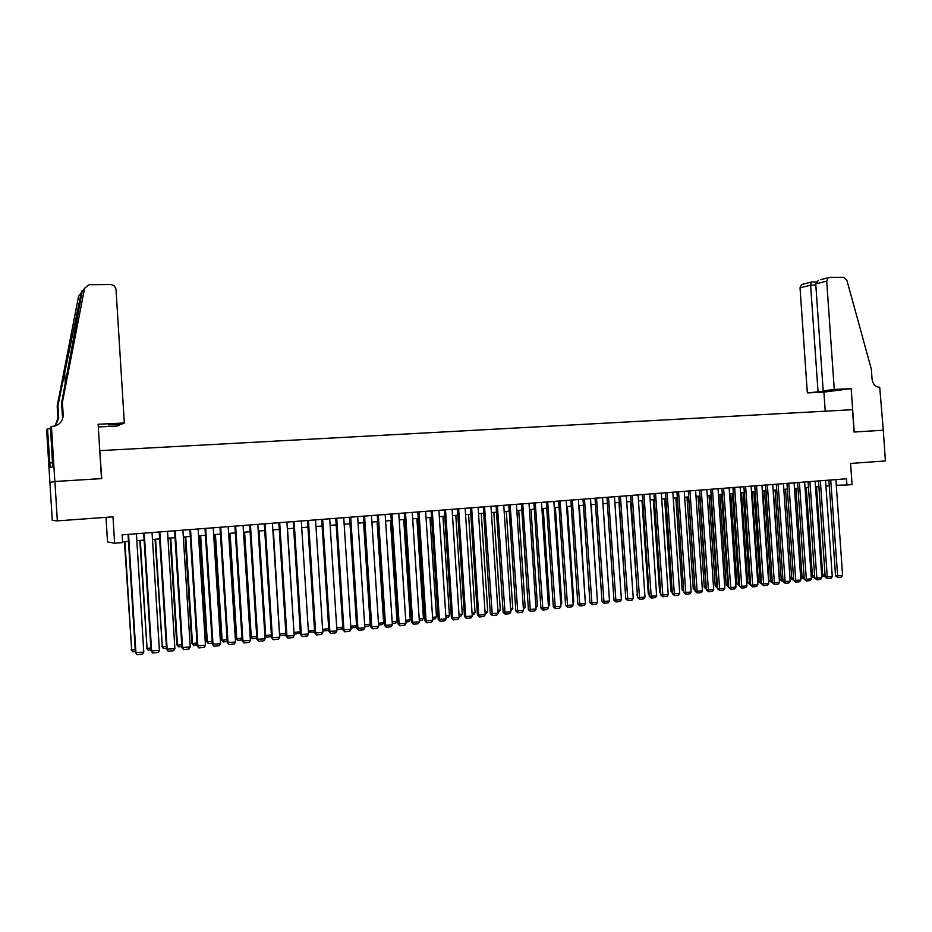 <?xml version="1.0" encoding="UTF-8"?>
<svg xmlns="http://www.w3.org/2000/svg" width="932" height="932" viewBox="0 0 932 932"><rect width="100%" height="100%" fill="white"/><g stroke="black" fill="none" stroke-linecap="round" stroke-linejoin="round"><path stroke-width="1.4" d="M106.003 517.342L107.529 541.935L114.613 543.24L122.605 542.599L122.115 534.851L846.489 478.768L846.932 485.001L852.081 484.593L850.59 463.449L885.4 460.932L883.291 430.223L854.225 432.017L851.172 388.632L834.268 389.436L826.696 281.161L815.733 283.899L823.201 390.869L834.268 389.436M51.446 426.448L54.837 481.506L101.495 478.617L98.128 424.246L124.329 423L115.987 289.06L114.228 285.67L110.931 284.493L89.064 284.703L84.591 288.291L62.409 402.368L63.19 414.891C62.91 421.567 59.298 425.411 52.355 426.402L50.468 427.054L52.693 466.769L50.118 467.561L47.52 428.871L46.6 429.431L52.274 520.382L57.341 520.872L54.918 481.506L101.739 478.605L99.771 450.704M49.944 482.461L54.918 481.506M100.004 450.634L852.5 409.707L854.062 432.029L883.233 430.223M114.613 543.24L112.982 516.841L57.341 520.872M836.284 485.257L846.932 485.001M122.558 541.83L128.465 541.364M136.853 540.7L144.122 540.129M152.475 539.465L159.64 538.894M167.958 538.23L175.03 537.671M183.324 537.018L190.291 536.459M198.551 535.807L205.424 535.259M213.661 534.607L220.43 534.071M228.643 533.419L235.318 532.894M243.497 532.242L250.079 531.718M258.234 531.077L264.723 530.553M272.843 529.912L279.25 529.411M287.347 528.759L293.65 528.258M301.723 527.629L307.944 527.128M315.983 526.487L322.111 526.009M330.126 525.368L336.172 524.891M344.164 524.262L350.117 523.784M358.074 523.155L363.958 522.689M371.891 522.06L377.681 521.594M385.592 520.976L391.3 520.522M399.187 519.893L404.814 519.45M412.666 518.821L418.223 518.378M426.052 517.761L431.528 517.33M439.322 516.712L444.715 516.281M452.498 515.664L457.822 515.245M465.569 514.627L470.811 514.208M478.535 513.602L483.708 513.194M491.409 512.577L496.5 512.169M504.177 511.563L509.198 511.167M516.852 510.561L521.803 510.165M529.434 509.559L534.316 509.175M541.911 508.569L546.723 508.196M554.307 507.591L559.049 507.218M566.598 506.612L571.269 506.239M578.807 505.645L583.409 505.284M590.911 504.69L595.455 504.328M609.295 598.169L602.957 503.734L607.408 503.373M614.875 502.791L619.279 502.441M626.712 501.847L631.069 501.498M638.478 500.915L642.765 500.577M650.152 499.983L654.369 499.657M661.732 499.074L665.902 498.737M673.242 498.154L677.343 497.828M684.659 497.245L688.701 496.931M695.994 496.348L699.979 496.034M707.26 495.463L711.174 495.148M718.432 494.577L722.3 494.263M729.523 493.692L733.333 493.389M740.544 492.818L744.295 492.515M751.483 491.945L755.188 491.653M762.341 491.094L765.988 490.803M773.129 490.232L776.717 489.952M783.847 489.382L787.377 489.102M794.472 488.543L797.967 488.263M805.038 487.704L808.475 487.436M815.523 486.865L818.913 486.597M825.938 486.05L829.27 485.782M835.888 479.596L842.586 575.463L835.561 575.883L837.763 577.514L830.727 479.992M828.874 480.131L835.561 575.883M842.586 575.463L841.363 577.118L837.763 577.514M821.651 574.846L822.665 574.928L816.525 486.795M825.146 576.151L822.991 576.395L822.665 574.928L825.041 574.66M822.991 576.395L821.721 575.731M820.743 279.635L829.55 277.41L843.623 277.27L846.815 280.054L871.362 369.177L872.049 379.009C872.841 384.217 875.404 386.966 879.715 387.293L883.291 430.223M825.239 411.198L823.9 392.116L851.172 388.632M823.9 392.116L807.345 392.908L831.705 390.461L823.201 390.869M818.028 391.533L810.607 285.18L800.029 287.825L801.462 284.575L802.825 284.167M807.345 392.908L800.029 287.825M828.164 277.818L826.696 281.161M811.201 282L810.607 285.18L815.815 285.11M818.378 280.299L815.733 283.899M124.329 423L121.276 424.27L108.252 424.887L119.832 424.328M119.855 424.852L116.943 426.064L98.291 426.949M62.409 402.368L61.617 402.95L82.167 291.518C82.75 289.887 82.494 290.038 81.399 291.972L57.924 405.676L58.681 417.804L55.536 425.819M57.924 405.676L57.178 406.224L57.924 418.293L55.105 425.947M63.19 414.891L62.386 415.416L61.617 402.95M80.909 293.184L78.591 296.271L57.178 406.224M54.837 481.506L49.862 482.461M50.573 428.72L47.52 428.871M50.561 428.603L49.897 428.755M52.448 462.831L49.827 462.971M825.542 480.388L832.264 576.593L825.204 577.024L827.406 578.655L820.346 480.796M818.517 480.935L825.204 577.024M832.264 576.593L831.029 578.259L827.406 578.655M815.127 481.203L821.861 577.735L814.789 578.166L816.968 579.809L809.896 481.599M808.079 481.739L814.789 578.166M821.861 577.735L820.626 579.401L816.968 579.809M804.642 482.007L811.376 578.889L804.281 579.32L806.471 580.962L799.376 482.415M797.571 482.555L804.281 579.32M811.376 578.889L810.153 580.554L806.471 580.962M794.076 482.823L800.833 580.042L793.714 580.473L795.893 582.127L788.775 483.242M786.981 483.382L793.714 580.473M800.833 580.042L799.598 581.719L795.893 582.127M811.178 575.941L812.413 576.034L806.262 487.611M814.719 577.292L812.751 577.514L812.413 576.034L814.615 575.801M812.751 577.514L811.213 576.558M800.623 577.048L802.091 577.164L795.928 488.426M804.223 578.446L802.44 578.632L802.091 577.164L804.118 576.943M802.44 578.632L800.646 577.386M789.998 578.155L791.699 578.294L785.525 489.253M793.656 579.599L792.06 579.774L791.699 578.294L793.551 578.085M792.06 579.774L789.998 578.224M773.327 490.22L779.49 579.285L781.237 579.424L775.051 490.081M783.008 580.764L781.61 580.916L781.237 579.424L782.903 579.25M781.61 580.916L779.49 579.285M783.439 483.65L790.208 581.207L783.066 581.638L785.245 583.304L778.104 484.069M776.321 484.197L783.066 581.638M790.208 581.207L788.985 582.896L785.245 583.304M762.795 491.059L768.97 580.426L770.706 580.578L764.508 490.919M772.29 581.929L771.09 582.069L770.706 580.578L772.185 580.415M771.09 582.069L768.97 580.426M772.733 484.477L779.513 582.384L772.348 582.815L774.515 584.492L767.351 484.896M765.591 485.036L772.348 582.815M779.513 582.384L778.278 584.073L774.515 584.492M752.182 491.898L758.368 581.58L760.093 581.731L753.883 491.758M761.491 583.117L760.489 583.222L760.093 581.731L761.386 581.591M760.489 583.222L758.368 581.58M761.945 485.316L768.737 583.56L761.561 583.991L763.716 585.68L756.528 485.735M754.78 485.875L761.561 583.991M768.737 583.56L767.502 585.261L763.716 585.68M741.511 492.737L747.709 582.733L749.41 582.896L743.188 492.609M750.621 584.306L749.817 584.387L749.41 582.896L750.516 582.768M749.817 584.387L747.709 582.733M751.087 486.155L757.879 584.748L750.679 585.191L752.835 586.88L745.623 486.574M743.899 486.714L750.679 585.191M757.879 584.748L756.656 586.449L752.835 586.88M730.758 493.599L736.967 583.91L738.657 584.061L732.424 493.459M739.67 585.494L738.657 584.061L739.565 583.968M739.064 585.564L736.967 583.91M740.148 487.005L746.951 585.948L739.728 586.391L741.884 588.08L734.649 487.424M732.936 487.564L739.728 586.391M746.951 585.948L745.728 587.661L741.884 588.08M719.923 494.449L726.144 585.075L727.822 585.238L721.578 494.321M728.649 586.706L727.822 585.238L728.544 585.168M728.242 586.741L726.144 585.075M729.127 487.855L735.954 587.16L728.707 587.591L730.851 589.304L723.593 488.286M721.892 488.415L728.707 587.591M735.954 587.16L734.719 588.873L730.851 589.304M709.031 495.323L715.252 586.263L716.918 586.426L710.662 495.183M717.535 587.917L717.43 586.368M717.349 587.941L715.252 586.263M718.024 488.718L724.863 588.372L717.593 588.814L719.737 590.527L712.456 489.149M710.778 489.277L717.593 588.814M724.863 588.372L723.64 590.096L719.737 590.527M698.045 496.185L704.289 587.451L705.932 587.626L699.664 496.057M706.339 589.036L706.246 587.591M706.351 589.129L704.289 587.451M706.852 489.58L713.702 589.595L706.409 590.038L708.541 591.762L701.237 490.011M699.582 490.139L706.409 590.038M713.702 589.595L712.467 591.319L708.541 591.762M686.989 497.071L693.245 588.651L694.864 588.826L688.585 496.942M695.086 590.317L693.245 588.651M695.598 490.453L702.46 590.83L695.144 591.272L697.276 592.997L689.936 490.896M688.294 491.013L695.144 591.272M702.46 590.83L701.225 592.566L697.276 592.997M675.851 497.944L682.119 589.863L683.622 590.026M683.727 591.505L682.119 589.863M684.251 491.327L691.136 592.076L683.797 592.519L685.917 594.255L678.554 491.77M676.935 491.898L683.797 592.519M691.136 592.076L689.901 593.812L685.917 594.255M664.633 498.841L670.912 591.086L672.193 591.226M672.287 592.647L670.912 591.086M672.834 492.213L679.719 593.323L672.368 593.766L674.477 595.513L667.091 492.655M665.495 492.783L672.368 593.766M679.719 593.323L678.496 595.07L674.477 595.513M653.344 499.738L659.635 592.309L660.672 592.426M660.753 593.591L659.635 592.309M661.336 493.11L668.232 594.593L660.846 595.035L662.955 596.783L655.546 493.552M653.961 493.68L660.846 595.035M668.232 594.593L666.997 596.34L662.955 596.783M641.962 500.635L648.264 593.544L649.068 593.637M649.126 594.534L648.264 593.544M649.744 494.007L656.652 595.863L649.255 596.305L651.352 598.064L643.919 494.449M642.358 494.577L649.255 596.305M656.652 595.863L655.417 597.61L651.352 598.064M630.51 501.544L637.383 594.861M637.43 595.49L636.812 594.791M638.071 494.904L644.991 597.132L637.57 597.587L639.655 599.346L632.199 495.358M630.661 495.486L637.57 597.587M644.991 597.132L643.756 598.892L639.655 599.346M618.964 502.465L625.605 596.084M626.304 495.812L633.247 598.426L625.791 598.868L627.877 600.651L620.397 496.278M618.871 496.395L625.791 598.868M633.247 598.426L632.013 600.196L627.877 600.651M607.349 503.385L613.745 597.307M614.468 496.733L621.411 599.719L613.943 600.173L616.017 601.956L608.503 497.199M607 497.315L613.943 600.173M621.411 599.719L620.176 601.49L616.017 601.956M602.526 497.653L609.493 601.035L601.99 601.478L604.064 603.272L596.527 498.119M595.047 498.236L601.99 601.478M609.493 601.035L608.258 602.806L604.064 603.272M591.191 504.666L597.307 599.777M590.504 498.585L597.482 602.352L589.956 602.794L592.018 604.6L584.457 499.063M583.001 499.168L589.956 602.794M597.482 602.352L596.247 604.134L592.018 604.6M579.331 505.61L585.226 601.408M578.388 499.529L585.378 603.68L577.84 604.122L579.89 605.94L572.295 499.995M570.862 500.111L577.84 604.122M585.378 603.68L584.143 605.462L579.89 605.94M567.39 506.554L573.786 602.002L573.052 603.051M572.994 602.084L573.786 602.002M566.19 500.472L573.192 605.008L565.619 605.462L567.67 607.28L560.05 500.95M558.629 501.055L565.619 605.462M573.192 605.008L571.957 606.814L567.67 607.28M555.356 507.509L561.763 603.307L560.796 604.717M560.703 603.423L561.763 603.307M553.888 501.428L560.901 606.359L553.305 606.814L555.344 608.643L547.701 501.905M546.315 502.01L553.305 606.814M560.901 606.359L559.666 608.165L555.344 608.643M541.504 502.383L548.529 607.722L540.909 608.177L542.937 610.006L535.271 502.861M533.896 502.977L540.909 608.177M548.529 607.722L547.294 609.528L542.937 610.006M529.015 503.35L536.051 609.085L528.409 609.54L530.436 611.38L522.736 503.839M521.396 503.944L528.409 609.54M536.051 609.085L534.817 610.903L530.436 611.38M543.228 508.464L549.647 604.623L548.435 606.394M548.331 604.763L549.647 604.623M531.019 509.431L537.449 605.951L535.97 607.757M535.865 606.126L537.449 605.951M518.716 510.41L525.159 607.291L523.4 609.132M523.295 607.489L525.159 607.291M516.433 504.328L523.493 610.46L515.827 610.926L517.831 612.778L510.119 504.818M508.79 504.911L515.827 610.926M523.493 610.46L522.258 612.289L517.831 612.778M506.321 511.4L512.775 608.631L510.736 610.518M510.631 608.864L512.775 608.631M503.758 505.307L510.829 611.858L503.14 612.312L505.144 614.176L497.385 505.796M496.092 505.901L503.14 612.312M510.829 611.858L509.594 613.687L505.144 614.176M493.832 512.39L500.298 609.994L499.086 611.788L497.979 611.916M497.874 610.262L500.298 609.994M490.989 506.297L498.072 613.256L490.349 613.71L492.341 615.586L484.57 506.787M483.289 506.892L490.349 613.71M498.072 613.256L496.838 615.085L492.341 615.586M481.25 513.381L487.727 611.357L486.516 613.163L485.118 613.314M485.013 611.66L487.727 611.357M478.116 507.288L485.211 614.666L477.464 615.132L479.456 617.007L478.745 615.376L471.65 507.789M470.392 507.893L477.464 615.132M485.211 614.666L483.976 616.506L479.456 617.007M468.575 514.394L475.064 612.743L473.852 614.549L472.163 614.736M472.058 613.07L475.064 612.743M465.15 508.29L472.256 616.087L464.486 616.553L466.454 618.44L465.732 616.798L458.626 508.802M457.402 508.895L464.486 616.553M472.256 616.087L471.021 617.939L466.454 618.44M455.806 515.408L462.295 614.13L461.084 615.947L459.103 616.157M458.998 614.491L462.295 614.13M452.078 509.303L459.196 617.52L451.403 617.986L453.36 619.873L452.626 618.242L445.508 509.816M444.308 509.909L451.403 617.986M459.196 617.52L457.962 619.372L453.36 619.873M442.933 516.421L449.434 615.528L448.222 617.345L445.95 617.601M445.834 615.912L449.434 615.528M438.902 510.328L446.032 618.964L438.215 619.431L440.172 621.329L439.415 619.687L432.285 510.841M431.108 510.934L438.215 619.431M446.032 618.964L444.797 620.828L440.172 621.329M429.955 517.446L436.479 616.937L435.267 618.766L432.681 619.046M432.565 617.357L436.479 616.937M425.633 511.353L432.774 620.421L424.922 620.887L426.868 622.797L426.099 621.143L418.957 511.866M417.804 511.959L424.922 620.887M432.774 620.421L431.539 622.285L426.868 622.797M416.884 518.483L423.419 618.359L422.208 620.188L419.307 620.514M419.202 618.813L423.419 618.359M412.247 512.39L419.4 621.877L411.525 622.355L413.458 624.277L412.678 622.623L405.513 512.915M404.395 512.996L411.525 622.355M419.4 621.877L418.165 623.753L413.458 624.277M403.719 519.532L410.255 619.792L409.055 621.632L405.839 621.982M405.723 620.281L410.255 619.792M398.768 513.439L405.933 623.357L398.034 623.834L399.956 625.768L399.152 624.102L391.976 513.963M390.881 514.045L398.034 623.834M405.933 623.357L404.698 625.244L399.956 625.768M390.45 520.58L396.997 621.236L395.785 623.077L392.255 623.461M392.151 621.761L396.997 621.236M385.172 514.487L392.349 624.848L384.427 625.325L386.337 627.271L385.522 625.593L378.334 515.012M377.262 515.105L384.427 625.325M392.349 624.848L391.114 626.735L386.337 627.271M377.076 521.652L383.635 622.681L382.423 624.545L378.567 624.964M378.462 623.252L383.635 622.681M371.472 515.547L378.66 626.351L370.703 626.828L372.614 628.774L371.775 627.108L364.575 516.083M363.538 516.165L370.703 626.828M378.66 626.351L377.425 628.25L372.614 628.774M363.585 522.712L370.167 624.149L368.955 626.013L364.773 626.467M364.657 624.755L370.167 624.149M357.655 516.619L364.855 627.865L356.886 628.343L358.773 630.3L357.923 628.622L350.712 517.155M349.698 517.237L356.886 628.343M364.855 627.865L363.631 629.764L358.773 630.3M350.001 523.796L356.583 625.628L355.383 627.492L350.863 627.993M350.747 626.257L356.583 625.628M343.733 517.691L350.956 629.391L342.941 629.869L344.828 631.838L343.955 630.16L336.732 518.239M335.753 518.308L342.941 629.869M350.956 629.391L349.721 631.302L344.828 631.838M336.732 627.784L342.766 627.131M342.778 627.306L341.695 628.995L336.836 629.415M329.707 518.786L336.93 630.929L328.903 631.407L330.767 633.387L329.881 631.698L322.647 519.322M321.691 519.404L328.903 631.407M336.93 630.929L335.695 632.851L330.767 633.387M322.589 629.321L328.716 628.657M328.751 629.182L327.913 630.498L322.693 630.917M322.647 630.265L323.055 631.034M315.552 519.881L322.798 632.478L314.736 632.956L316.589 634.948L315.68 633.259L308.434 520.429M307.513 520.499L314.736 632.956M322.798 632.478L321.563 634.401L316.589 634.948M308.341 630.871L314.562 630.195M314.62 631.069L314.014 632.013L308.41 632.001M308.364 631.139L309.121 632.548M301.292 520.976L308.55 634.04L300.453 634.517L302.294 636.533L301.374 634.832L294.116 521.536M293.231 521.605L300.453 634.517M308.55 634.04L307.315 635.973L302.294 636.533M293.976 632.35L287.522 528.747M300.36 632.979L295.071 634.086L294.163 632.42L300.279 631.756M295.071 634.086L294.011 633.073M286.916 522.095L294.174 635.624L286.066 636.102L287.895 638.117L286.951 636.416L279.682 522.654M278.819 522.724L286.066 636.102M294.174 635.624L292.951 637.558L287.895 638.117M279.472 633.783L273.332 529.877M285.984 634.913L280.905 635.636L279.973 633.958L285.891 633.317M280.905 635.636L279.495 634.144M272.424 523.213L279.693 637.208L271.55 637.686L273.367 639.713L272.412 638.001L265.131 523.784M264.292 523.842L271.55 637.686M279.693 637.208L278.47 639.154L273.367 639.713M271.492 636.661L266.634 637.197L264.863 635.216L265.69 635.519L259.026 531.007M266.634 637.197L265.69 635.519L271.375 634.902M257.803 524.343L265.096 638.804L256.929 639.294L258.723 641.332L257.745 639.62L250.452 524.914M249.66 524.984L256.929 639.294M265.096 638.804L263.861 640.762L258.723 641.332M243.846 532.219L250.487 636.777L251.279 637.08L244.603 532.149M256.859 638.269L252.246 638.769L251.279 637.08L256.743 636.486M252.246 638.769L250.487 636.777M243.066 525.485L250.37 640.424L242.169 640.913L243.963 642.952L242.961 641.239L235.656 526.067M234.887 526.126L242.169 640.913M250.37 640.424L249.147 642.381L243.963 642.952M229.33 533.36L235.994 638.35L236.751 638.665L230.076 533.302M242.11 639.876L237.73 640.354L236.751 638.665L241.994 638.094M237.73 640.354L235.994 638.35M228.212 526.638L235.528 642.055L227.303 642.544L229.074 644.594L228.049 642.87L220.733 527.221M220.01 527.279L227.303 642.544M235.528 642.055L234.293 644.024L229.074 644.594M214.71 534.525L221.373 639.934L222.107 640.261L215.42 534.467M227.233 641.496L223.109 641.95L222.107 640.261L227.117 639.713M223.109 641.95L221.373 639.934M213.23 527.803L220.558 643.697L212.298 644.187L214.057 646.249L213.02 644.525L205.692 528.386M204.993 528.432L212.298 644.187M220.558 643.697L219.323 645.666L214.057 646.249M199.972 535.69L206.648 641.542L207.335 641.868L200.636 535.644M212.24 643.138L208.36 643.558L207.335 641.868L212.123 641.344M208.36 643.558L206.648 641.542M198.12 528.968L205.459 645.352L197.176 645.841L198.924 647.915L197.864 646.179L190.524 529.562M189.86 529.609L197.176 645.841M205.459 645.352L204.236 647.332L198.924 647.915M185.107 536.867L191.794 643.15L192.458 643.488L185.748 536.82M197.106 644.793L193.495 645.189L192.458 643.488L197.001 642.987M193.495 645.189L191.794 643.15M182.893 530.145L190.233 647.018L181.926 647.507L183.662 649.604L182.579 647.857L175.228 530.739M174.599 530.786L181.926 647.507M190.233 647.018L189.01 649.01L183.662 649.604M170.125 538.055L176.812 644.781L177.441 645.119L170.731 538.009M181.857 646.458L178.501 646.831L177.441 645.119L181.752 644.653M178.501 646.831L176.812 644.781M167.527 531.333L174.89 648.707L166.548 649.196L168.261 651.293L167.166 649.546L159.803 531.939M159.209 531.986L166.548 649.196M174.89 648.707L173.667 650.699L168.261 651.293M155.015 539.255L162.308 646.761L155.586 539.209M166.479 648.136L163.391 648.474L162.308 646.761L166.374 646.319M163.391 648.474L161.714 646.424M152.032 532.533L159.407 650.396L151.042 650.897L152.743 653.006L151.625 651.258L144.239 533.139M143.691 533.186L151.042 650.897M159.407 650.396L158.184 652.412L152.743 653.006M139.777 540.467L147.058 648.427L140.313 540.42M150.972 649.837L148.153 650.14L147.058 648.427L150.856 648.008M148.153 650.14L146.499 648.078M136.41 533.745L143.796 652.109L135.396 652.61L137.086 654.73L135.944 652.971L128.558 534.351M128.034 534.397L135.396 652.61M143.796 652.109L142.573 654.124L137.086 654.73M124.422 541.69L131.668 650.093L124.911 541.643M135.326 651.55L132.787 651.817L131.668 650.093L135.222 649.709M132.787 651.817L131.144 649.744M58.681 417.804L57.924 418.293M84.591 288.291L82.167 291.518M64.564 371.577L65.322 383.856M801.462 284.575L810.887 282.198M816.339 281.942L811.108 282M81.399 291.972L81.608 295.456"/></g></svg>
